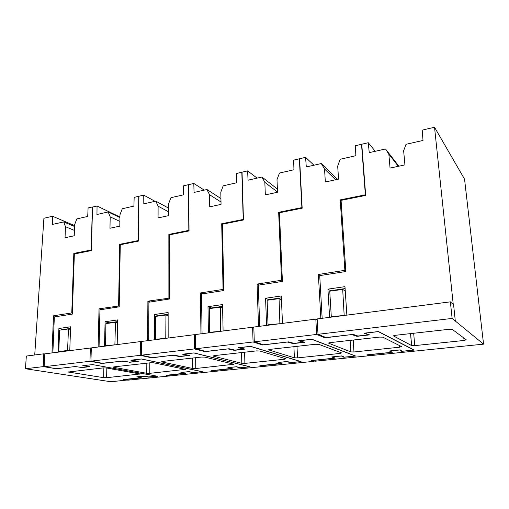 <?xml version="1.0" encoding="UTF-8"?>
<svg xmlns="http://www.w3.org/2000/svg" width="509" height="509" viewBox="0 0 509 509"><rect width="100%" height="100%" fill="white"/><g stroke="black" fill="none" stroke-linecap="round" stroke-linejoin="round"><path stroke-width="0.76" d="M70.503 329.425L68.473 328.948L59.604 330.137L58.777 351.522L60.476 351.846M58.777 351.522L67.557 350.491L68.944 350.758M72.335 313.048L71.775 312.92L73.824 253.393L75.16 253.826M89.431 366.601L83.832 365.602M91.359 249.97L73.824 253.393M34.714 354.977L43.908 218.278L52.567 216.255L52.325 224.482L63.663 221.905L65.47 226.683L65.05 237.735L74.238 235.762L74.619 224.641L76.846 218.908L87.72 216.44L88.095 207.958L92.383 206.959L91.181 249.9M51.975 352.934L53.502 315.784L71.775 312.92M56.626 316.573L53.502 315.784M56.124 368.701L43.246 366.633L25.45 368.739L110.873 381.75L127.135 380.038M156.81 376.113L148.743 376.934L144.556 376.036L136.826 376.838L141.069 377.723L123.483 379.517L127.135 380.102M103.632 377.665L68.301 372.015L103.047 367.918L106.317 367.962L140.02 373.988L106.61 377.697L103.632 377.665L103.868 367.861M44.697 353.971L43.806 353.812L43.246 366.633M25.45 368.739L26.341 356.052L43.806 353.812M74.588 225.614L52.567 216.255M63.663 221.905L74.556 226.518M65.47 226.683L74.422 230.405M67.557 350.491L68.473 328.948M115.702 344.765L105.465 345.694L105.948 323.597L115.46 322.318L117.573 322.884M106.572 345.935L105.465 345.694M119.227 305.928L99.039 308.823L101.622 309.567M122.192 361.123L102.258 363.254M98.103 347.023L99.039 308.823M91.302 348.22L90.341 348.016L89.978 361.275L102.252 363.541M52.872 352.82L54.336 316.929L72.297 314.129L74.359 253.985L91.346 250.568L92.562 207.074L97.054 206.024L96.958 214.499L108.169 211.954L110.205 216.859L109.963 228.248L119.793 226.136L119.99 214.671L122.275 208.754L133.912 206.107L134.153 197.365L138.741 196.296L138.283 240.572L119.685 244.32L120.678 244.67M70.541 328.42L63.167 329.488L58.898 328.502L57.975 352.171M58.898 328.502L70.598 326.791L69.765 350.656M119.685 244.32L118.591 305.763M122.192 361.237L129.012 362.064M89.978 361.275L44.137 366.703L56.614 368.707L75.249 366.55L82.172 367.543L89.425 366.715L82.719 365.736L92.536 364.597L157.542 376.24L148.488 377.169L144.308 376.272L137.519 376.972L141.858 377.875L124.616 379.631L127.956 380.172L169.548 375.954L166.106 375.318L184.805 373.218M129.006 362.351L138.295 361.295L131.538 360.156L141.381 359.017L201.978 371.659L192.975 372.582L189.138 371.608L180.899 372.454L184.805 373.415M114.143 366.843L113.272 367.18L113.698 367.313L146.745 373.301L149.754 373.339L185.422 369.362L153.845 362.822L150.53 362.764L114.143 366.843M44.137 366.703L44.703 353.87L90.341 348.016M141.381 359.017L130.819 360.168L137.239 361.25L129.458 362.134L122.828 361.046L102.837 363.362L90.952 361.161L140.249 355.327L140.376 341.603L141.413 341.851M97.054 206.024L119.952 217.012M108.169 211.954L119.939 217.591M110.205 216.859L119.876 221.409M114.894 344.58L115.46 322.318M166.526 338.25L155.627 339.249L155.709 316.388L165.947 315.007L168.142 315.701M156.664 339.509L155.627 339.249M169.586 298.089L147.89 301.175L150.32 301.983M173.225 355.218L151.784 357.814L151.784 357.477M147.629 340.674L147.89 301.175M151.784 357.814L140.249 355.327M99.058 346.896L99.955 309.828L119.208 306.825L120.27 244.753L138.473 241.094L138.932 196.251L143.748 195.125L143.805 203.861L155.818 201.131L158.108 206.164L158.07 217.916L168.613 215.651L168.6 203.823L170.941 197.696L183.425 194.864L183.507 185.842L188.432 184.697L188.826 230.386L168.861 234.407L169.796 234.795M117.592 321.599L109.136 322.821L105.077 321.745L104.536 346.196M105.077 321.745L117.624 319.906L117.191 344.574M168.861 234.407L168.899 297.886M173.219 355.339L179.683 356.567L179.677 356.224M141.375 358.953L202.327 371.678L192.688 372.658L188.845 371.691L181.618 372.429L185.613 373.415L167.27 375.286L170.426 375.865L214.671 371.385L211.47 370.692L231.398 368.421M179.683 356.567L189.666 355.428L183.285 354.175L193.884 352.953L249.715 366.792L240.114 367.772L236.672 366.715L227.886 367.619L231.404 368.662M162.428 361.428L161.767 361.937L192.707 368.478L195.755 368.522L233.917 364.247L204.847 357.121L201.488 357.051L162.428 361.428M90.952 361.161L91.308 347.895L140.376 341.603M193.884 352.953L182.546 354.188L188.61 355.377L180.243 356.332L173.963 355.136L152.458 357.623L141.292 355.206L194.451 348.913L194.304 334.687L195.431 335.011M109.136 322.821L109.13 323.164M143.748 195.125L155.022 201.316M155.818 201.131L168.6 208.162M158.108 206.164L168.606 211.859M165.775 338.046L165.947 315.007M221.3 331.225L209.663 332.301L209.282 308.626L220.321 307.137L222.618 308.002M210.611 332.593L209.663 332.301M223.814 289.666L223.063 289.405L200.425 292.949L202.671 293.827M228.21 348.862L205.089 351.655L205.082 351.242M200.947 333.834L200.425 292.949M205.089 351.655L194.451 348.913M148.653 340.54L148.895 302.206L169.586 298.98L169.497 234.853L189.043 230.927L188.635 184.646L193.808 183.444L194.05 192.447L206.947 189.52L209.517 194.692L209.721 206.819L221.052 204.389L220.798 192.179L223.197 185.83L236.628 182.776L236.526 173.467L241.826 172.233L243.213 219.43L221.708 223.763L222.592 224.183M168.142 314.263L158.458 315.669L154.647 314.492L154.545 339.783M154.647 314.492L168.135 312.52L168.161 338.04M221.708 223.763L223.063 289.405M228.21 348.983L234.235 350.338L234.229 349.925M193.91 352.877L250.065 366.811L239.777 367.861L236.335 366.804L228.624 367.593L232.225 368.662L212.673 370.654L215.606 371.29L262.771 366.512L259.844 365.761L281.121 363.28M234.235 350.338L245.007 349.104L239.077 347.73L250.523 346.406L300.711 361.594L290.448 362.637L287.464 361.485L278.067 362.453L281.133 363.591M214.276 355.619L213.354 356.166L241.807 363.331L244.893 363.388L284.537 359.239L285.829 358.762L259.711 350.981L256.307 350.905L214.276 355.619M141.292 355.206L141.413 341.469L194.304 334.687M158.458 315.669L158.458 316.019M193.808 183.444L204.268 190.131M206.947 189.52L220.931 198.535M209.517 194.692L221.001 202.003M262.771 366.512L262.759 366.149M220.613 331.003L220.321 307.137M280.497 323.635L268.033 324.799L267.117 300.253L279.053 298.637L281.471 299.756M268.886 325.124L268.033 324.799M282.368 280.586L281.541 280.249L257.083 284.079L259.106 285.04M287.636 341.991L262.631 345.007L262.612 344.478M258.515 326.454L257.083 284.079M253.832 327.65L252.604 327.211L253.068 341.978L262.631 345.007M202.054 333.694L201.532 294.005L223.833 290.537L222.408 224.214L243.455 219.983L242.049 172.182L247.609 170.884L248.061 180.18L261.95 177.024L264.845 182.349L265.323 194.877L277.539 192.256L276.998 179.632L279.466 173.047L293.947 169.758L293.636 160.138L299.356 158.802L301.882 207.608L278.665 212.285L279.473 212.743M222.579 306.367L211.509 307.97L207.996 306.685L208.404 332.88M207.996 306.685L222.541 304.56L223.095 330.996M278.665 212.285L281.541 280.249M287.642 342.118L293.133 343.613L293.114 343.098M253.068 341.978L195.577 348.78L205.871 351.445L229.069 348.76L234.923 350.084L243.951 349.047L238.314 347.742L250.581 346.324L301.061 361.613L290.06 362.732L287.076 361.581L278.83 362.427L281.967 363.591L261.092 365.723L263.764 366.41L314.148 361.307L311.546 360.487L334.337 358.164L334.311 357.744M293.133 343.613L304.783 342.283L299.4 340.756L311.807 339.325L355.314 356.02L344.313 357.146L341.863 355.886L331.792 356.924L334.337 358.164M270.088 349.359C268.873 349.518 268.428 349.702 268.752 349.912L294.38 357.821L297.504 357.884L340.037 353.431L341.526 352.883L318.888 344.364L315.446 344.275L270.088 349.359M195.577 348.78L195.424 334.54L252.604 327.211M211.509 307.97L211.515 308.327M247.609 170.884L257.109 178.125M261.95 177.024L277.399 189.017M264.845 182.349L277.532 192.084M314.148 361.307L314.123 360.856M279.886 323.393L279.053 298.637M344.676 315.402L331.289 316.668L329.743 291.18L342.697 289.424L345.267 290.963M332.021 317.024L331.289 316.668M345.796 270.801L344.879 270.33L318.36 274.485L320.116 275.541M352.063 334.534L324.933 337.804L324.888 337.104M320.855 318.456L318.36 274.485M317.19 319.722L315.822 319.105L316.662 334.451L324.933 337.804M259.711 326.301L258.305 285.167L282.406 281.413L279.435 212.749L302.161 208.181L299.591 158.751L305.591 157.345L306.284 166.958L321.287 163.548L324.545 169.026L325.34 181.987L338.555 179.149L337.683 166.093L340.216 159.253L355.88 155.69L355.327 145.739L361.511 144.295L365.373 194.813L340.228 199.878L341.087 200.476M281.388 297.835L268.727 299.674L265.577 298.261L266.576 325.416M265.577 298.261L281.305 295.958L282.476 323.38M340.228 199.878L344.879 270.33M352.069 334.668L356.924 336.328L356.879 335.66M316.662 334.451L254.29 341.832L263.541 344.778L288.628 341.87L293.967 343.333L303.727 342.213L298.611 340.769L311.902 339.236L355.657 356.046L343.874 357.248L341.424 355.988L332.581 356.898L335.183 358.171L312.838 360.448L315.211 361.199L369.146 355.74L366.932 354.837L391.383 352.343L391.332 351.706M356.924 336.328L369.559 334.884L364.845 333.191L378.327 331.633L413.912 350.046L402.091 351.255L400.271 349.874L389.442 350.987L391.383 352.343M330.341 342.602C328.897 342.792 328.375 343.009 328.776 343.251L350.816 351.904L353.965 351.974L399.718 347.189L401.512 346.584L382.832 337.168L379.44 337.098L330.341 342.602M254.29 341.832L253.813 327.052L315.822 319.105M361.804 144.645L361.511 144.295M268.727 299.674L268.739 300.03M305.591 157.345L313.945 165.215M321.287 163.548L337.575 179.359M324.545 169.026L335.698 179.766M369.146 355.74L369.101 355.136M343.874 357.248L343.849 356.911M344.16 315.135L342.697 289.424M395.588 335.285C393.985 335.482 393.342 335.724 393.654 336.004L411.609 345.56L414.72 345.617L464.074 340.457L466.244 339.796L452.234 329.348L448.906 329.31L395.588 335.285M452.119 318.424L483.55 344.148L370.291 355.619L368.268 354.798L392.248 352.349L390.269 350.962L399.769 349.982L401.595 351.363L414.256 350.071L378.48 331.537L364.03 333.204L368.516 334.807L357.922 336.023L353.214 334.4L325.983 337.55L317.998 334.298L452.119 318.424L450.382 301.85L317.145 318.933L317.998 334.298M483.55 344.148L464.558 179.181L434.527 127.25L422.177 130.132L423.017 140.446L406.017 144.308L403.637 150.81L404.941 164.891L390.059 168.085L388.851 154.119L385.491 148.965L398.865 166.195M401.595 351.363L401.55 350.841M330.653 291.059L330.627 290.69L345.108 288.59M455.313 321.014L453.589 304.719L450.382 301.85M322.159 318.29L319.716 275.604L345.846 271.532L341.075 200.355L365.691 195.405L361.772 144.232L368.268 142.717L369.241 152.655L385.491 148.965M388.851 154.119L398.337 166.309M375.26 151.294L368.268 142.717M453.245 304.414L434.527 127.25M346.864 315.122L344.975 286.643L327.917 289.144L329.609 317.336M330.627 290.69L327.917 289.144M106.826 368.058L106.61 377.697M139.154 373.791L139.154 374.287M68.836 371.761L68.817 372.162M118.705 301.112L119.303 301.264M113.711 366.906L113.698 367.313M146.834 363.178L146.745 373.301M149.843 362.841L149.754 373.339M184.43 369.127L184.443 369.712M168.931 293.076L169.58 293.273M161.767 361.536L161.767 361.937M192.637 358.043L192.707 368.478M195.672 357.706L195.755 368.522M232.772 363.948L232.798 364.648M222.993 284.423L223.706 284.677M213.354 355.785L213.354 356.166M241.552 352.559L241.807 363.331M244.619 352.215L244.893 363.388M284.493 358.361L284.537 359.239M281.362 275.089L282.145 275.42M268.867 349.6L268.873 349.957M293.916 346.686L294.38 357.821M297.008 346.343L297.504 357.884M339.955 352.292L340.037 353.431M344.568 264.973L345.433 265.431M350.109 340.387L350.816 351.904M353.221 340.037L353.965 351.974M399.565 345.605L399.718 347.189M410.559 333.605L411.546 345.535M413.69 333.255L414.72 345.617M463.775 337.944L464.074 340.457M410.623 333.599L411.609 345.56"/></g></svg>
